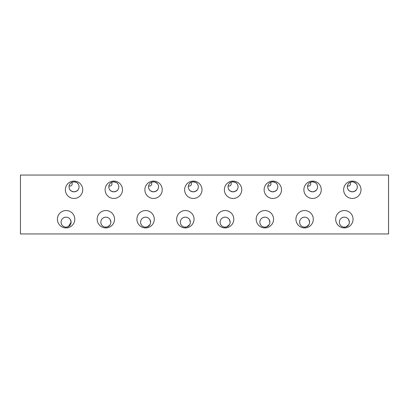 <?xml version="1.0" encoding="UTF-8"?>
<svg xmlns="http://www.w3.org/2000/svg" width="409" height="409" viewBox="0 0 409 409"><rect width="100%" height="100%" fill="white"/><g stroke="black" fill="none" stroke-linecap="round" stroke-linejoin="round"><path stroke-width="0.61" d="M348.775 224.567L345.983 226.913M345.815 226.964L343.596 227.113M342.982 226.975L342.481 226.801M345.85 226.954C340.625 226.683 340.625 226.683 345.85 226.954C348.11 226.111 349.286 224.515 349.383 222.169A5.005 5.005 0 0 1 344.378 227.174A5.005 5.005 0 0 1 339.373 222.169A5.005 5.005 0 0 1 344.378 217.164A5.005 5.005 0 0 1 349.383 222.169C349.286 219.822 348.11 218.227 345.85 217.383C340.625 217.654 340.625 217.654 345.85 217.383M309.02 224.567L306.229 226.913M308.846 219.48L309.628 222.169C309.531 224.515 308.355 226.111 306.096 226.954C300.871 226.683 300.871 226.683 306.096 226.954L303.841 227.113M303.227 226.975L302.726 226.801M302.358 226.632L302.046 226.463M309.628 222.169A5.005 5.005 0 0 1 304.623 227.174A5.005 5.005 0 0 1 299.618 222.169A5.005 5.005 0 0 1 304.623 217.164A5.005 5.005 0 0 1 309.628 222.169C309.531 219.822 308.355 218.227 306.096 217.383C300.871 217.654 300.871 217.654 306.096 217.383M269.265 224.567L266.474 226.913M266.305 226.964L264.086 227.113M263.473 226.975L262.972 226.801M266.341 226.954C261.116 226.683 261.116 226.683 266.341 226.954C268.601 226.111 269.776 224.515 269.874 222.169A5.005 5.005 0 0 1 264.868 227.174A5.005 5.005 0 0 1 259.863 222.169A5.005 5.005 0 0 1 264.868 217.164A5.005 5.005 0 0 1 269.874 222.169C269.776 219.822 268.601 218.227 266.341 217.383C261.116 217.654 261.116 217.654 266.341 217.383M229.51 224.567L226.719 226.913M229.337 219.48L230.119 222.169C230.022 224.515 228.846 226.111 226.586 226.954C221.361 226.683 221.361 226.683 226.586 226.954L224.331 227.113M223.718 226.975L223.217 226.801M222.849 226.632L222.537 226.463M230.119 222.169A5.005 5.005 0 0 1 225.114 227.174A5.005 5.005 0 0 1 220.108 222.169A5.005 5.005 0 0 1 225.114 217.164A5.005 5.005 0 0 1 230.119 222.169C230.022 219.822 228.846 218.227 226.586 217.383C221.361 217.654 221.361 217.654 226.586 217.383M189.756 224.567L186.964 226.913M189.582 219.48L190.364 222.169C190.267 224.515 189.091 226.111 186.831 226.954C181.606 226.683 181.606 226.683 186.831 226.954L184.577 227.113M183.963 226.975L183.462 226.801M190.364 222.169A5.005 5.005 0 0 1 185.359 227.174A5.005 5.005 0 0 1 180.354 222.169A5.005 5.005 0 0 1 185.359 217.164A5.005 5.005 0 0 1 190.364 222.169C190.267 219.822 189.091 218.227 186.831 217.383C181.606 217.654 181.606 217.654 186.831 217.383M150.001 224.567L147.209 226.913M149.827 219.48L150.609 222.169C150.512 224.515 149.336 226.111 147.076 226.954C141.851 226.683 141.851 226.683 147.076 226.954L144.822 227.113M144.208 226.975L143.707 226.801M143.339 226.632L143.027 226.463M150.609 222.169A5.005 5.005 0 0 1 145.604 227.174A5.005 5.005 0 0 1 140.599 222.169A5.005 5.005 0 0 1 145.604 217.164A5.005 5.005 0 0 1 150.609 222.169C150.512 219.822 149.336 218.227 147.076 217.383C141.851 217.654 141.851 217.654 147.076 217.383M109.898 225.114L107.455 226.913M110.072 219.48L110.854 222.169C110.757 224.515 109.581 226.111 107.322 226.954C102.097 226.683 102.097 226.683 107.322 226.954L105.067 227.113M104.453 226.975L103.952 226.801M103.584 226.632L103.272 226.463M110.854 222.169A5.005 5.005 0 0 1 105.849 227.174A5.005 5.005 0 0 1 100.844 222.169A5.005 5.005 0 0 1 105.849 217.164A5.005 5.005 0 0 1 110.854 222.169C110.757 219.822 109.581 218.227 107.322 217.383C102.097 217.654 102.097 217.654 107.322 217.383M352.18 191.836C354.68 191.356 356.029 190.732 356.229 189.965C356.029 190.732 354.68 191.356 352.18 191.836C349.675 191.202 348.325 190.441 348.131 189.561C348.325 190.446 349.675 191.202 352.18 191.836L350.549 191.509M348.448 189.991L348.131 189.561M356.229 189.965L354.475 191.351M357.333 186.831A5.005 5.005 0 0 1 352.328 191.836A5.005 5.005 0 0 1 347.323 186.831A5.005 5.005 0 0 1 352.328 181.826A5.005 5.005 0 0 1 357.333 186.831M312.425 191.836C314.925 191.356 316.275 190.732 316.474 189.965C316.275 190.732 314.925 191.356 312.425 191.836C309.92 191.202 308.57 190.441 308.376 189.561C308.57 190.446 309.92 191.202 312.425 191.836L310.794 191.509M308.693 189.991L308.376 189.561M316.474 189.965L314.72 191.351M317.578 186.831A5.005 5.005 0 0 1 312.573 191.836A5.005 5.005 0 0 1 307.568 186.831A5.005 5.005 0 0 1 312.573 181.826A5.005 5.005 0 0 1 317.578 186.831M272.67 191.836C275.17 191.356 276.52 190.732 276.719 189.965C276.52 190.732 275.17 191.356 272.67 191.836C270.165 191.202 268.815 190.441 268.621 189.561C268.815 190.446 270.165 191.202 272.67 191.836L271.039 191.509M268.938 189.991L268.647 189.597M276.397 190.333L274.966 191.351M277.823 186.831A5.005 5.005 0 0 1 272.818 191.836A5.005 5.005 0 0 1 267.813 186.831A5.005 5.005 0 0 1 272.818 181.826A5.005 5.005 0 0 1 277.823 186.831M232.915 191.836C235.415 191.356 236.765 190.732 236.964 189.965C236.765 190.732 235.415 191.356 232.915 191.836C230.41 191.202 229.06 190.441 228.866 189.561C229.06 190.446 230.41 191.202 232.915 191.836L231.284 191.509M229.183 189.991L228.892 189.597M236.964 189.965L235.211 191.351M238.069 186.831A5.005 5.005 0 0 1 233.064 191.836A5.005 5.005 0 0 1 228.058 186.831A5.005 5.005 0 0 1 233.064 181.826A5.005 5.005 0 0 1 238.069 186.831M193.16 191.836C195.66 191.356 197.01 190.732 197.21 189.965C197.01 190.732 195.66 191.356 193.16 191.836C190.655 191.202 189.306 190.441 189.111 189.561C189.306 190.446 190.655 191.202 193.16 191.836L192.322 191.739M192.317 191.739L191.53 191.509M189.428 189.991L189.137 189.597M197.21 189.965L195.456 191.351M198.314 186.831A5.005 5.005 0 0 1 193.309 191.836A5.005 5.005 0 0 1 188.304 186.831A5.005 5.005 0 0 1 193.309 181.826A5.005 5.005 0 0 1 198.314 186.831M153.406 191.836C155.906 191.356 157.255 190.732 157.455 189.965C157.255 190.732 155.906 191.356 153.406 191.836C150.901 191.202 149.551 190.441 149.357 189.561C149.551 190.446 150.901 191.202 153.406 191.836L151.775 191.509M149.674 189.991L149.357 189.561M157.455 189.965L155.701 191.351M158.559 186.831A5.005 5.005 0 0 1 153.554 191.836A5.005 5.005 0 0 1 148.549 186.831A5.005 5.005 0 0 1 153.554 181.826A5.005 5.005 0 0 1 158.559 186.831M113.651 191.836C116.151 191.356 117.501 190.732 117.7 189.965C117.501 190.732 116.151 191.356 113.651 191.836C111.146 191.202 109.796 190.441 109.602 189.561C109.796 190.446 111.146 191.202 113.651 191.836L112.02 191.509M109.919 189.991L109.602 189.561M117.378 190.333L115.946 191.351M118.804 186.831A5.005 5.005 0 0 1 113.799 191.836A5.005 5.005 0 0 1 108.794 186.831A5.005 5.005 0 0 1 113.799 181.826A5.005 5.005 0 0 1 118.804 186.831M343.642 189.776A8.686 8.686 0 0 0 352.328 198.462A8.686 8.686 0 0 0 361.014 189.776A8.686 8.686 0 0 0 352.328 181.09A8.686 8.686 0 0 0 343.642 189.776M335.692 219.224A8.686 8.686 0 0 0 344.378 227.91A8.686 8.686 0 0 0 353.064 219.224A8.686 8.686 0 0 0 344.378 210.538A8.686 8.686 0 0 0 335.692 219.224M303.887 189.776A8.686 8.686 0 0 0 312.573 198.462A8.686 8.686 0 0 0 321.259 189.776A8.686 8.686 0 0 0 312.573 181.09A8.686 8.686 0 0 0 303.887 189.776M295.937 219.224A8.686 8.686 0 0 0 304.623 227.91A8.686 8.686 0 0 0 313.309 219.224A8.686 8.686 0 0 0 304.623 210.538A8.686 8.686 0 0 0 295.937 219.224M264.132 189.776A8.686 8.686 0 0 0 272.818 198.462A8.686 8.686 0 0 0 281.504 189.776A8.686 8.686 0 0 0 272.818 181.09A8.686 8.686 0 0 0 264.132 189.776M256.182 219.224A8.686 8.686 0 0 0 264.868 227.91A8.686 8.686 0 0 0 273.555 219.224A8.686 8.686 0 0 0 264.868 210.538A8.686 8.686 0 0 0 256.182 219.224M224.377 189.776A8.686 8.686 0 0 0 233.064 198.462A8.686 8.686 0 0 0 241.75 189.776A8.686 8.686 0 0 0 233.064 181.09A8.686 8.686 0 0 0 224.377 189.776M216.427 219.224A8.686 8.686 0 0 0 225.114 227.91A8.686 8.686 0 0 0 233.8 219.224A8.686 8.686 0 0 0 225.114 210.538A8.686 8.686 0 0 0 216.427 219.224M184.623 189.776A8.686 8.686 0 0 0 193.309 198.462A8.686 8.686 0 0 0 201.995 189.776A8.686 8.686 0 0 0 193.309 181.09A8.686 8.686 0 0 0 184.623 189.776M176.673 219.224A8.686 8.686 0 0 0 185.359 227.91A8.686 8.686 0 0 0 194.045 219.224A8.686 8.686 0 0 0 185.359 210.538A8.686 8.686 0 0 0 176.673 219.224M144.868 189.776A8.686 8.686 0 0 0 153.554 198.462A8.686 8.686 0 0 0 162.24 189.776A8.686 8.686 0 0 0 153.554 181.09A8.686 8.686 0 0 0 144.868 189.776M136.918 219.224A8.686 8.686 0 0 0 145.604 227.91A8.686 8.686 0 0 0 154.29 219.224A8.686 8.686 0 0 0 145.604 210.538A8.686 8.686 0 0 0 136.918 219.224M105.113 189.776A8.686 8.686 0 0 0 113.799 198.462A8.686 8.686 0 0 0 122.485 189.776A8.686 8.686 0 0 0 113.799 181.09A8.686 8.686 0 0 0 105.113 189.776M97.163 219.224A8.686 8.686 0 0 0 105.849 227.91A8.686 8.686 0 0 0 114.535 219.224A8.686 8.686 0 0 0 105.849 210.538A8.686 8.686 0 0 0 97.163 219.224M347.415 185.885C349.087 186.407 350.135 185.742 350.564 183.886L349.992 182.404L352.18 181.826L349.992 182.404M307.66 185.885C309.332 186.407 310.38 185.742 310.809 183.886L310.237 182.404L312.425 181.826L310.237 182.404M267.905 185.885C269.577 186.407 270.625 185.742 271.055 183.886L270.482 182.404L272.67 181.826L270.482 182.404M228.15 185.885C229.822 186.407 230.87 185.742 231.3 183.886L230.727 182.404L232.915 181.826L230.727 182.404M188.396 185.885C190.067 186.407 191.115 185.742 191.545 183.886L190.972 182.404L193.16 181.826L190.972 182.404M148.641 185.885C150.313 186.407 151.361 185.742 151.79 183.886L151.218 182.404L153.406 181.826L151.218 182.404M108.886 185.885C110.558 186.407 111.606 185.742 112.035 183.886L111.463 182.404L113.651 181.826L111.463 182.404M103.272 217.874L104.459 217.358M143.104 217.828L144.213 217.358M182.859 217.828L183.968 217.358M222.614 217.828L223.723 217.358M262.292 217.874L263.478 217.358M269.091 219.48L269.874 222.169M302.046 217.874L303.233 217.358M341.801 217.874L342.987 217.358M348.601 219.48L349.383 222.169M70.143 225.114L67.7 226.913M67.567 226.954C62.342 226.683 62.342 226.683 67.567 226.954L65.312 227.113M64.699 226.975L64.198 226.801M63.83 226.632L63.518 226.463M68.344 226.642L71.1 222.169A5.005 5.005 0 0 1 66.094 227.174A5.005 5.005 0 0 1 61.089 222.169A5.005 5.005 0 0 1 66.094 217.164A5.005 5.005 0 0 1 71.1 222.169C71.002 219.822 69.827 218.227 67.567 217.383C62.342 217.654 62.342 217.654 67.567 217.383M73.896 191.836C76.396 191.356 77.746 190.732 77.945 189.965C77.746 190.732 76.396 191.356 73.896 191.836C71.391 191.202 70.041 190.441 69.847 189.561C70.041 190.446 71.391 191.202 73.896 191.836L72.265 191.509M70.164 189.991L69.847 189.561M77.623 190.333L76.192 191.351M79.049 186.831A5.005 5.005 0 0 1 74.044 191.836A5.005 5.005 0 0 1 69.039 186.831A5.005 5.005 0 0 1 74.044 181.826A5.005 5.005 0 0 1 79.049 186.831M65.358 189.776A8.686 8.686 0 0 0 74.044 198.462A8.686 8.686 0 0 0 82.73 189.776A8.686 8.686 0 0 0 74.044 181.09A8.686 8.686 0 0 0 65.358 189.776M57.408 219.224A8.686 8.686 0 0 0 66.094 227.91A8.686 8.686 0 0 0 74.781 219.224A8.686 8.686 0 0 0 66.094 210.538A8.686 8.686 0 0 0 57.408 219.224M69.131 185.885C70.803 186.407 71.851 185.742 72.281 183.886L71.708 182.404L73.896 181.826L71.708 182.404M63.518 217.874L64.704 217.358M70.317 219.48L71.1 222.169M20.45 233.948L20.45 175.052L388.55 175.052L388.55 233.948L20.45 233.948M73.896 181.826C76.396 182.307 77.746 182.93 77.945 183.697C77.746 182.93 76.396 182.307 73.896 181.826L75.512 182.046M77.633 183.339L77.863 183.595M353.018 181.872L352.18 181.826L353.795 182.046L356.229 183.697M355.917 183.339L356.147 183.595M312.425 181.826C314.925 182.307 316.275 182.93 316.474 183.697C316.275 182.93 314.925 182.307 312.425 181.826L314.04 182.046M316.162 183.339L316.392 183.595M272.67 181.826C275.17 182.307 276.52 182.93 276.719 183.697C276.52 182.93 275.17 182.307 272.67 181.826L274.286 182.046M276.407 183.339L276.719 183.697M232.915 181.826C235.415 182.307 236.765 182.93 236.964 183.697C236.765 182.93 235.415 182.307 232.915 181.826L234.531 182.046M236.653 183.339L236.964 183.697M193.16 181.826C195.66 182.307 197.01 182.93 197.21 183.697C197.01 182.93 195.66 182.307 193.16 181.826L194.776 182.046M196.898 183.339L197.21 183.697M154.244 181.872L153.406 181.826L155.021 182.046L157.455 183.697M113.651 181.826C116.151 182.307 117.501 182.93 117.7 183.697C117.501 182.93 116.151 182.307 113.651 181.826L115.266 182.046M117.388 183.339L117.7 183.697"/></g></svg>
